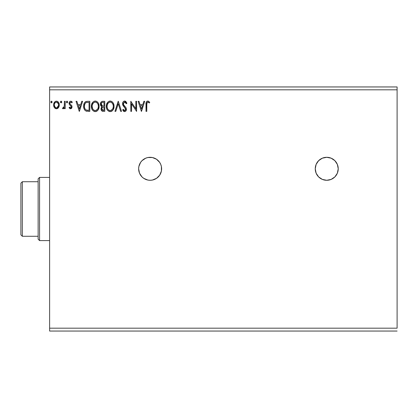 <?xml version="1.0" encoding="UTF-8"?>
<svg xmlns="http://www.w3.org/2000/svg" width="418" height="418" viewBox="0 0 418 418"><rect width="100%" height="100%" fill="white"/><g stroke="black" fill="none" stroke-linecap="round" stroke-linejoin="round"><path stroke-width="0.63" d="M338.005 166.547A11.485 11.485 0 0 0 315.256 168.794A11.485 11.485 0 0 0 326.74 180.283A11.485 11.485 0 0 1 315.256 168.794A11.485 11.485 0 0 1 326.74 157.309L322.346 158.182L318.62 160.674L316.128 164.399L315.256 168.794L316.128 173.193L318.62 176.918L322.346 179.406L326.74 180.283L331.14 179.406L334.865 176.918L337.352 173.193L338.23 168.794L337.352 164.399L334.865 160.674L331.14 158.182L326.74 157.309A11.485 11.485 0 0 1 338.23 168.794A11.485 11.485 0 0 1 326.74 180.283A11.485 11.485 0 0 0 338.005 171.046M143.74 159.253A11.485 11.485 0 0 0 142.021 160.664L140.579 162.414L138.865 166.552L138.64 168.794L139.518 173.193L142.005 176.918L143.745 178.345L147.888 180.064L150.13 180.283A11.485 11.485 0 0 1 138.64 168.794A11.485 11.485 0 0 1 150.13 157.309A11.485 11.485 0 0 0 143.755 159.237M141.995 160.684A11.485 11.485 0 0 0 140.589 162.398M140.568 162.424A11.485 11.485 0 0 0 150.114 180.283M49.617 89.823L397.1 89.823L397.1 328.177L49.617 328.177L49.617 89.823L49.617 331.051L397.1 331.051L49.617 331.051L49.617 328.177L397.1 328.177L397.1 89.823L49.617 89.823L49.617 86.949L49.617 89.823M158.244 160.664A11.485 11.485 0 0 0 150.13 157.309A11.485 11.485 0 0 1 161.614 168.794A11.485 11.485 0 0 1 150.13 180.283L152.371 180.064L156.51 178.345L159.681 175.179L161.395 171.035L161.395 166.552L160.742 164.399L159.681 162.414L156.51 159.242L152.371 157.529L147.888 157.529L145.736 158.182L142.005 160.674M143.876 101.308L144.717 101.308L141.493 111.36L144.717 101.308L143.876 101.308L142.841 104.531L140.02 104.531L138.985 101.308L138.144 101.308L141.368 111.36L144.717 101.308L143.876 101.308L142.841 104.531L140.02 104.531L138.985 101.308L138.144 101.308L141.368 111.36L138.144 101.308L138.985 101.308M124.674 101.051L123.091 101.971L122.552 103.774L123.049 105.561L125.619 108.962L125.395 110.174L124.857 110.561L123.968 110.315L123.284 109.297L122.683 109.918L123.425 111.052L124.621 111.616L125.99 110.833L126.393 108.873L125.865 107.494L123.582 104.772L123.441 103.1L124.731 102.081L125.729 102.692L126.304 103.758L126.936 103.246L125.828 101.485L124.674 101.051C123.273 101.36 122.568 102.264 122.552 103.774L125.646 109.312L124.632 110.587L123.284 109.297L122.683 109.918L124.621 111.616C125.834 111.36 126.435 110.577 126.419 109.27L126.022 107.745L123.582 104.772L123.326 103.784L124.731 102.081L126.304 103.758L126.936 103.246L124.674 101.051M114.046 106.292L113.539 103.648L112.562 102.144L111.063 101.177L109.276 101.182L107.781 102.164L106.527 104.547L106.527 108.147L107.248 109.814L108.502 111.12L110.681 111.585L111.93 111.073L113.147 109.751L114.046 106.292C114.083 103.429 112.792 101.684 110.169 101.051C107.551 101.705 106.266 103.471 106.318 106.339C106.266 109.239 107.572 111 110.232 111.616C112.834 110.932 114.104 109.155 114.046 106.292L114.036 105.838M99.103 106.292L98.591 103.648L97.613 102.144L96.114 101.177L94.327 101.182L92.833 102.164L91.579 104.547L91.579 108.147L92.3 109.814L93.554 111.12L95.732 111.585L96.981 111.073L98.199 109.751L99.103 106.292C99.134 103.429 97.843 101.684 95.22 101.051C92.603 101.705 91.317 103.471 91.37 106.339C91.317 109.239 92.624 111 95.283 111.616C97.885 110.932 99.155 109.155 99.103 106.292M81.766 101.308L82.607 101.308L79.383 111.36L82.607 101.308L81.766 101.308L80.731 104.531L77.91 104.531L76.875 101.308L76.034 101.308L79.258 111.36L82.607 101.308L81.766 101.308L80.731 104.531L77.91 104.531L76.875 101.308L76.034 101.308L79.258 111.36L76.034 101.308L76.875 101.308M66.943 101.187L67.659 102.018L67.293 101.26L66.624 101.349L66.378 102.164L66.734 102.776L67.293 102.776L67.659 102.018L67.016 102.854L67.659 102.018L67.016 101.182L66.368 102.018L66.87 102.833M61.723 102.164L61.566 101.464L60.939 101.203L60.479 101.731L60.6 102.572L61.232 102.833L61.697 102.305L61.085 101.182L60.443 102.018L61.085 102.854L61.728 102.018L61.012 101.187M52.067 102.018L51.566 101.198L50.787 101.872L51.278 102.833L52.057 102.164L51.419 101.182L50.777 102.018L51.419 102.854L52.057 102.164M58.53 107.567L59.105 106.324L59.241 104.307L58.593 102.467L57.689 101.527L56.446 101.182L55.202 101.532L53.776 103.664L53.624 105.305L54.026 106.971L54.758 108.058L55.824 108.701L57.067 108.701L58.133 108.058L59.283 104.96C59.304 102.875 58.358 101.616 56.446 101.182C54.539 101.616 53.593 102.88 53.614 104.96L54.361 107.572L56.446 108.784L58.53 107.567M64.435 101.308L65.208 101.308L64.435 101.308L64.262 106.548L63.834 107.52L62.872 107.75L62.501 108.534L63.552 108.664L64.435 107.572L64.435 108.654L65.208 108.654L65.208 101.308L65.208 108.654L65.208 101.308L64.435 101.308L64.315 106.297L62.501 108.534L63.092 108.784L64.435 107.572L64.435 108.654L65.208 108.654L64.435 108.654M70.569 108.784L71.687 108.142L72.027 106.564L71.609 105.43L70.031 103.967L69.905 102.849L70.794 102.081L71.854 102.854L72.298 102.175L71.415 101.344L70.522 101.193L69.707 101.605L69.169 102.567L69.331 104.437L71.253 106.721L70.689 107.86L69.529 107.107L69.074 107.739L70.109 108.685L70.569 108.784L72.037 106.856L71.791 105.723L70.031 103.967L69.848 103.262L70.794 102.081L71.854 102.854L72.298 102.175L70.705 101.182C69.613 101.412 69.069 102.123 69.074 103.303L69.331 104.437L71.081 106.224L71.264 106.893L70.517 107.881L69.529 107.107L69.074 107.739L70.569 108.784M87.487 101.308L85.533 101.741L84.269 103.204L83.678 105.326L83.856 108.147L84.817 110.143L85.909 111L89.823 111.36L89.823 101.308L87.487 101.308C84.807 101.673 83.522 103.309 83.637 106.209C83.522 108.267 84.279 109.866 85.909 111L89.823 111.36L89.823 101.308L89.823 111.36L88.297 111.36M102.76 101.308L104.772 101.308L101.997 101.433L100.712 102.65L100.482 104.96L100.947 105.979L101.976 106.731L101.25 107.687L101.062 109.354L101.955 111.026L104.772 111.36L104.772 101.308L104.772 111.36L104.772 101.308L102.76 101.308C101.187 101.553 100.398 102.504 100.388 104.16L101.976 106.731L101.031 108.868C101.046 110.456 101.82 111.282 103.35 111.36L103.105 111.355M115.791 111.36L114.95 111.36L118.174 101.308L114.95 111.36L115.791 111.36L118.237 103.737L120.682 111.36L121.523 111.36L118.299 101.308L121.523 111.36L118.299 101.308L114.95 111.36L115.791 111.36L118.237 103.737L120.682 111.36L121.523 111.36L120.682 111.36M135.824 101.308L135.824 108.79L130.797 101.308L130.797 111.36L131.571 111.36L131.571 103.863L136.597 111.36L136.597 101.308L135.824 101.308L136.597 101.308L135.824 101.308L135.824 108.79L130.797 101.308L130.797 111.36L131.571 111.36L131.571 103.863L136.597 111.36L136.597 101.308L136.435 111.36M146.781 104.672L147.178 102.42L148.113 102.123L149.351 102.985L149.743 102.211L147.988 101.057L147.037 101.25L146.331 102.034L146.007 111.36L146.781 111.36L146.781 104.672C146.546 103.445 146.901 102.577 147.852 102.081L149.351 102.985L149.743 102.211L147.841 101.051C146.31 101.574 145.694 102.75 146.007 104.573L146.007 111.36L146.781 111.36L146.817 103.512M397.1 86.949L49.617 86.949L397.1 86.949L397.1 89.823L397.1 86.949M52.025 102.321L51.701 102.776M51.492 102.849L51.142 102.776M51.571 101.203L51.905 101.464M51.879 101.433L52.02 101.694M58.133 108.058L57.647 108.445M54.042 107.008L53.807 106.386M53.786 106.313L53.656 105.665M53.624 104.636L53.614 104.96M53.65 104.301L53.697 103.998M53.776 103.664L53.88 103.34M54.016 102.995L54.241 102.567M54.69 101.961L55.019 101.658M55.793 101.266L56.117 101.203M56.284 101.187L56.608 101.187M56.785 101.203L57.548 101.449M57.893 101.673L58.833 102.901M58.86 102.953L58.593 102.467M59.283 104.96L59.241 105.649M59.11 106.318L58.87 106.966M59.272 104.636L59.241 104.307M58.28 102.044L57.689 101.527M56.691 102.102L57.736 102.687L58.243 103.523L56.446 102.081L55.96 102.154L56.446 102.081C57.856 102.441 58.546 103.403 58.51 104.955L58.395 103.988L58.51 104.955C58.541 106.517 57.856 107.489 56.446 107.881L56.446 107.881C55.04 107.489 54.356 106.517 54.387 104.955L54.413 105.446L54.387 104.955C54.35 103.403 55.035 102.441 56.446 102.081L57.37 102.368M56.932 107.802L58.024 106.846L58.483 105.446M55.526 107.578L56.325 107.875L55.166 107.243L54.413 105.446M55.772 102.232L54.868 103.079L55.965 102.154M54.502 103.988L54.868 103.079M56.848 107.828L58.457 105.634M61.692 102.321L61.368 102.776M60.667 102.661L60.479 102.305M61.237 101.203L61.566 101.464M64.435 107.572L63.092 108.784L62.501 108.534L62.872 107.75L63.431 107.839M63.092 108.784L62.501 108.534M62.872 107.75L63.217 107.881L62.872 107.75M64.106 107.039L64.257 106.553M64.262 106.548L64.424 104.96M64.435 104.281L64.435 103.779M64.435 104.411L64.419 105.038M64.388 105.67L64.315 106.297M69.89 108.565L69.074 107.739L69.529 107.107L69.717 107.374L69.529 107.107M69.801 107.473L70.099 107.739M70.36 107.86L70.689 107.86M71.227 107.212L71.264 106.893M69.09 103.596L69.137 103.883M69.294 102.211L69.738 101.574M71.091 101.229L71.98 101.757M72.298 102.175L71.854 102.854L71.656 102.582M70.088 102.483L69.905 102.849M69.895 102.885L70.031 103.967L70.501 104.453M71.906 105.994L71.791 105.723M71.959 107.525L71.786 107.975M71.217 108.607L71.504 108.377M69.216 104.166L69.331 104.437M79.321 108.936L78.239 105.561L80.402 105.561L79.321 108.936L78.239 105.561L80.402 105.561L79.321 108.936M87.09 111.298L86.526 111.204M86.489 111.193L86.202 111.115M85.006 110.347L84.42 109.568M84.112 108.926L84.002 108.638M83.976 108.56L83.861 108.168M83.851 108.121L83.637 106.209M83.647 105.764L83.684 105.32M84.958 102.201L85.559 101.726M85.763 101.621L86.573 101.381M83.94 104.025L83.825 104.453M84.807 108.429L84.697 108.126M84.603 107.818L84.446 106.971M85.011 103.643L85.695 102.865M85.147 103.439L85.418 103.11M86.27 102.546L89.05 102.342L89.05 110.331L86.317 110.049C84.948 109.182 84.311 107.901 84.41 106.209C84.311 104.636 84.891 103.434 86.15 102.598L87.691 102.347M86.86 110.2L86.583 110.138M87.979 110.321L87.414 110.279M86.061 109.924L85.716 109.694M84.812 104.03L84.41 106.209L84.88 103.894M87.163 102.384L86.766 102.431M99.05 107.18L98.982 107.651M98.883 108.09L98.773 108.476M98.648 108.826L98.449 109.286M98.444 109.302L98.204 109.746M97.948 110.133L97.384 110.76M96.511 111.345L96.177 111.475M94.818 111.585L94.384 111.496M92.859 110.53L92.305 109.824M91.761 108.727L91.579 108.142M91.422 105.425L91.464 105.111M91.95 103.502L92.279 102.896M91.756 103.967L92.838 102.164M93.998 101.308L94.316 101.187M95.685 101.083L96.114 101.177M97.028 101.626L97.608 102.133M98.596 103.664L98.773 104.129M98.883 104.5L98.591 103.648M98.993 104.996L99.05 105.383M92.644 108.696L92.143 106.339C92.091 104.019 93.125 102.603 95.247 102.081C97.337 102.603 98.366 104.009 98.329 106.292C98.376 108.602 97.347 110.028 95.247 110.587L94.886 110.561L95.247 110.587C93.141 110.054 92.101 108.643 92.143 106.339L92.179 107.065M92.315 104.881L93.313 102.974M93.872 102.504L95.064 102.086M98.052 108.11L98.22 107.452M97.368 109.427L95.429 110.582M92.671 108.753L93.005 109.302M93.188 109.532L93.59 109.934L93.188 109.532M94.813 102.123L94.531 102.191M92.869 103.549L92.603 104.051M98.329 106.292L98.287 105.571L98.329 106.292M97.885 104.087L98.094 104.641M97.159 102.98L97.593 103.544M95.607 102.107L95.962 102.185M95.67 110.545L95.973 110.467M96.156 110.394L97.201 109.626M101.6 110.692L102.191 111.162M101.161 109.824L101.062 109.359M101.046 108.565L101.031 108.868M101.611 106.548L101.281 106.318M100.482 104.965L100.623 105.399M102.389 111.235L102.865 111.334M101.318 104.981L101.161 104.16C101.234 102.927 101.882 102.321 103.115 102.342L103.998 102.342L103.998 106.078L102.373 105.958L103.607 106.078L102.373 105.958L101.203 103.727L101.203 104.604M102.107 105.848L101.334 105.012M101.161 104.16L101.449 103.079M102.285 102.426L102.656 102.363M102.227 110.028L103.194 110.331L101.804 108.852C101.846 107.682 102.447 107.102 103.601 107.107L103.998 107.107L103.998 110.331L102.321 110.101M102.138 109.939L101.95 108.048L102.551 107.301L103.601 107.107L103 107.149M101.877 108.267L102.117 109.913M101.469 105.268L101.741 105.597M101.224 103.638L101.945 102.562M101.877 109.427L101.82 109.14M101.95 108.048L102.269 107.52M103.601 107.107L103.998 107.107L103.998 110.331L103.194 110.331M113.994 107.196L113.931 107.645M113.832 108.09L113.722 108.476M113.597 108.826L113.403 109.281M113.393 109.307L113.147 109.751M112.897 110.127L112.614 110.472M111.93 111.073L112.332 110.754L111.935 111.073M111.46 111.345L111.125 111.475M109.767 111.585L109.328 111.496M107.797 110.524L107.254 109.824M106.705 108.717L106.527 108.142M106.329 106.794L106.329 105.885M106.365 105.425L106.412 105.111M106.898 103.502L107.227 102.901M106.705 103.967L107.781 102.17M108.941 101.308L109.265 101.187M109.291 101.177L109.709 101.083M110.634 101.083L111.052 101.177M111.972 101.621L112.557 102.138M113.544 103.664L113.722 104.129M113.942 104.996L113.994 105.378M107.102 105.973L107.092 106.339C107.039 104.019 108.074 102.603 110.195 102.081L109.829 102.107L110.195 102.081C112.285 102.603 113.309 104.009 113.273 106.292L113.236 105.571L113.273 106.292C113.32 108.602 112.296 110.028 110.195 110.587C108.09 110.054 107.05 108.643 107.092 106.339L107.259 104.892L108.262 102.974M108.821 102.504L110.012 102.086M111.235 102.311L112.102 102.969L113.043 104.641M113.268 106.658L113.179 107.384L113.268 106.658M112.311 109.427L110.378 110.582M107.593 108.696L107.954 109.302M107.254 107.76L107.128 107.065M107.619 108.753L107.259 107.781M108.137 109.532L108.539 109.934L108.137 109.532M109.835 110.561L109.004 110.263M109.756 102.123L109.479 102.191M107.818 103.549L107.546 104.051M112.834 104.087L112.536 103.544M112.108 102.98L111.251 102.321M110.556 102.107L110.906 102.185M110.618 110.545L110.911 110.472M111.104 110.394L112.144 109.626M113.179 107.384L112.865 108.466M112.881 108.434L113.001 108.11M113.106 107.739L113.168 107.452M124.888 101.062L125.201 101.13M126.936 103.246L126.304 103.758L126.053 103.204M125.029 102.128L124.58 102.091M123.352 103.439L123.341 104.04M123.326 103.784L123.707 104.996M124.167 105.618L124.407 105.9M124.507 106.005L124.862 106.376M125.128 106.653L125.395 106.935M126.419 109.27L126.393 108.873M126.393 109.688L126.32 110.075M125.99 110.833L126.314 110.086L125.985 110.833M124.454 111.606L123.968 111.465M123.963 111.46L123.425 111.052M123.691 111.292L123.43 111.057M122.683 109.918L123.284 109.297L123.472 109.636M124.167 110.456L124.632 110.587M125.395 110.174L125.567 109.835M125.588 109.767L125.635 109.14M125.525 108.628L125.363 108.288M125.123 107.948L124.71 107.51M123.906 106.679L123.31 105.958M122.84 105.143L122.688 104.699M122.678 104.667L122.594 104.281M122.552 103.774L122.584 103.293M122.887 102.311L123.085 101.976M123.101 101.961L123.519 101.49M123.765 101.308L124.198 101.114M123.529 109.725L123.284 109.297M131.571 111.36L130.797 111.36L130.975 101.308M141.436 108.936L140.349 105.561L142.512 105.561L141.436 108.936L140.349 105.561L142.512 105.561L141.436 108.936M146.781 111.36L146.007 111.36M146.018 103.904L146.007 104.239M146.201 102.347L146.331 102.029M146.514 101.731L146.796 101.422M147.042 101.25L147.497 101.083M147.841 101.051L148.4 101.151M149.743 102.211L149.351 102.985L149.116 102.781M149.351 102.985L147.659 102.107M148.625 102.394L147.753 102.091M58.243 103.523L58.483 104.469M88.219 102.342L89.05 102.342L89.05 110.331L88.543 110.331M92.153 105.973L92.31 104.892M93.073 103.246L93.622 102.687M96.61 102.499L97.154 102.969M98.157 104.866L98.287 105.576M98.319 106.658L98.287 107.024M97.781 108.764L97.603 109.082M94.531 110.472L93.59 109.934M102.833 106.041L102.525 106M103.115 102.342L103.998 102.342L103.998 106.078L103.607 106.078M108.022 103.246L108.565 102.687M113.106 104.866L113.236 105.576M112.729 108.764L112.552 109.082M108.832 110.153L108.539 109.934M150.14 180.283A11.485 11.485 0 0 0 158.26 160.679M139.518 173.193L140.579 175.179M147.888 180.064L148.4 180.153M338.01 171.025A11.485 11.485 0 0 0 338.23 168.815M338.23 168.778A11.485 11.485 0 0 0 338.01 166.563M334.865 160.674L333.125 159.242M315.475 171.035L315.564 171.432M38.132 181.72L38.132 239.153L39.569 240.59L39.569 177.41L38.132 178.847L38.132 181.72L38.132 178.847L39.569 177.41L39.569 240.59L49.617 240.59L39.569 240.59L38.132 239.153L38.132 181.72L22.337 181.72L22.337 236.28L38.132 236.28L22.337 236.28L22.337 181.72L20.9 183.152L20.9 234.848L20.9 183.152L22.337 181.72L38.132 181.72M49.617 177.41L39.569 177.41L49.617 177.41M20.9 234.848L22.337 236.28L20.9 234.848"/></g></svg>
